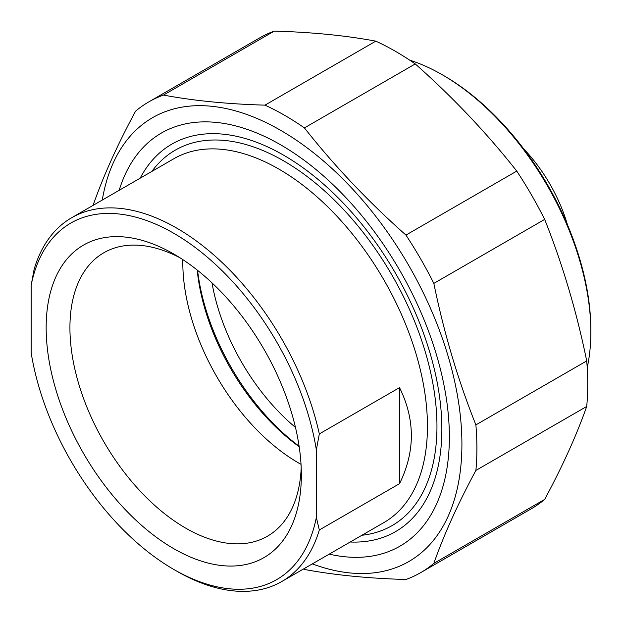<?xml version="1.0" encoding="UTF-8"?>
<svg xmlns="http://www.w3.org/2000/svg" width="622" height="622" viewBox="0 0 622 622"><rect width="100%" height="100%" fill="white"/><g stroke="black" fill="none" stroke-linecap="round" stroke-linejoin="round"><path stroke-width="0.93" d="M148.798 101.891L259.623 37.911A271.814 156.931 60 0 1 274.279 31.1L163.454 95.08A271.814 156.931 -120 0 0 148.798 101.891A271.814 156.931 -120 0 0 135.565 111.19C117.644 144.421 103.625 175.412 93.51 204.14A271.814 156.931 -120 0 0 93.417 205.174M303.474 569.006A271.814 156.931 -120 0 0 304.422 569.441C334.356 575.047 368.201 578.398 405.941 579.494A271.814 156.931 -120 0 0 420.604 572.691A271.814 156.931 -120 0 0 433.837 563.392L544.662 499.412A271.814 156.931 60 0 1 531.429 508.703L420.604 572.691M586.709 360.915A271.814 156.931 60 0 1 586.709 406.461L475.884 470.442A271.814 156.931 -120 0 0 475.884 424.896L586.709 360.915C576.602 311.49 562.583 264.319 544.662 219.403L433.837 283.391A271.814 156.931 -120 0 0 405.941 235.085L516.765 171.097A271.814 156.931 60 0 1 544.662 219.403M375.805 41.153A271.814 156.931 60 0 1 415.247 63.926L304.422 127.914A271.814 156.931 -120 0 0 264.98 105.141L375.805 41.153C345.871 35.547 312.026 32.196 274.279 31.1M312.33 563.89A256.272 147.958 -120 0 0 461.602 431.816A256.272 147.958 -120 0 0 291.29 136.832A256.272 147.958 -120 0 0 102.272 200.059M475.884 470.442C457.963 503.68 443.945 534.663 433.837 563.392M433.837 283.391C443.945 332.817 457.963 379.98 475.884 424.896M304.422 127.914C334.356 165.887 368.201 201.614 405.941 235.085M163.454 95.08C193.395 100.694 227.232 104.045 264.98 105.141M516.765 171.097C486.832 133.124 452.995 97.397 415.247 63.926M544.662 499.412C562.583 466.173 576.602 435.19 586.709 406.461M329.225 554.132A238.521 137.711 -120 0 0 449.364 436.978A238.521 137.711 -120 0 0 280.701 144.848A238.521 137.711 -120 0 0 119.167 190.309M319.319 433.931A210.057 121.274 -120 0 0 176.726 228.118A210.057 121.274 -120 0 0 71.701 217.716A210.057 121.274 -120 0 0 34.132 269.279L31.162 285.234L31.162 352.806A205.859 118.849 60 0 0 173.756 569.425L176.726 571.136A210.057 121.274 -120 0 0 281.75 581.539A210.057 121.274 -120 0 0 319.319 529.975L316.349 517.45L316.349 449.885L319.319 433.931L399.526 387.623C415.286 419.64 415.286 451.65 399.526 483.667L399.526 387.623M399.526 483.667L319.319 529.975M31.162 285.234A205.859 118.849 60 0 1 173.756 233.266A205.859 118.849 60 0 1 316.349 449.885M301.203 467.899A163.64 94.482 60 0 1 267.46 536.203A163.64 94.482 60 0 1 141.357 492.36A163.64 94.482 60 0 1 69.928 327.677A163.64 94.482 60 0 1 103.82 252.765A163.64 94.482 60 0 1 179.844 257.687M46.16 327.677A180.45 104.185 -120 0 0 173.756 548.674A180.45 104.185 -120 0 0 301.351 475.006A180.45 104.185 -120 0 0 173.756 254.009A180.45 104.185 -120 0 0 46.16 327.677M316.349 517.45A205.859 118.849 60 0 1 173.756 569.425M301.025 464.339A163.64 94.482 60 0 1 182.837 259.623M140.16 178.187A223.71 129.158 60 0 1 395.53 273.307A223.71 129.158 60 0 1 350.217 542.019M299.112 446.207A169.728 97.988 60 0 1 197.578 270.352M197.197 270.049A165.522 95.563 -120 0 0 299.182 446.689M409.665 60.14A210.057 121.274 60 0 1 442.304 74.788L442.304 74.788A210.057 121.274 60 0 1 590.838 332.055A210.057 121.274 60 0 1 587.207 367.641M442.304 74.788L444.085 75.814A207.538 119.821 -120 0 0 444.085 75.814L442.304 74.788M590.838 332.055L590.838 329.994A207.538 119.821 -120 0 0 444.085 75.822M567.466 224.76A113.01 65.248 -120 0 0 523.537 148.674M212.016 282.878A155.446 89.747 -120 0 0 295.481 427.438M71.701 217.716L173.888 158.711A210.057 121.274 60 0 1 278.92 169.114A210.057 121.274 60 0 1 416.141 354.221A210.057 121.274 60 0 1 383.945 522.542L281.75 581.539M361.918 535.262A216.775 125.154 -120 0 0 392.062 275.305A216.775 125.154 -120 0 0 151.861 171.431"/></g></svg>
